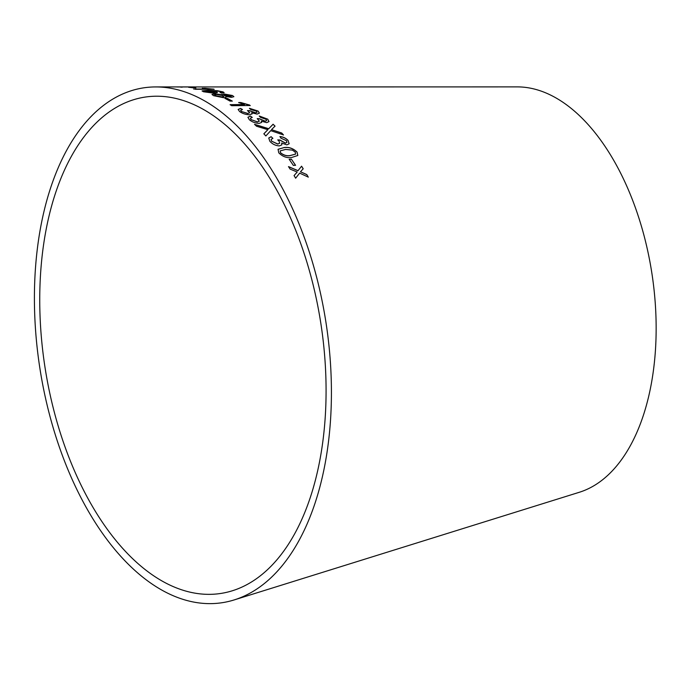 <?xml version="1.0" encoding="UTF-8"?>
<svg xmlns="http://www.w3.org/2000/svg" width="690" height="690" viewBox="0 0 690 690"><rect width="100%" height="100%" fill="white"/><g stroke="black" fill="none" stroke-linecap="round" stroke-linejoin="round"><path stroke-width="1.03" d="M166.661 583.49A251.048 139.665 -98.7 0 0 232.237 590.804A251.048 139.665 -98.7 0 0 320.971 324.248A251.048 139.665 -98.7 0 0 156.871 96.212A251.048 139.665 -98.7 0 0 39.83 308.508A251.048 139.665 -98.7 0 0 166.661 583.49M166.057 592.365A260.406 144.866 -98.7 0 0 234.074 599.955A260.406 144.866 -98.7 0 0 326.12 323.463A260.406 144.866 -98.7 0 0 155.905 86.931A260.406 144.866 -98.7 0 0 34.5 307.136A260.406 144.866 -98.7 0 0 166.057 592.365M234.074 599.955L579.229 492.306A205.784 114.48 -98.7 0 0 651.964 273.809A205.784 114.48 -98.7 0 0 517.457 86.888L177.14 86.949M295.63 178.201L299.658 173.121L308.283 177.106L306.774 174.553L300.478 171.767L303.221 168.765L301.582 166.195L298.02 170.663L288.524 166.618L290.119 169.102L297.2 172.026L294.087 175.571L295.63 178.201M293.362 165.419L295.553 165.29L291.404 159.166L289.214 159.295L293.362 165.419M284.237 147.531L278.061 149.282L278.751 152.792C282.512 156.578 286.764 158.157 291.49 157.536L297.821 155.483L297.079 152.102C293.259 148.41 288.981 146.892 284.237 147.531L278.018 149.359M288.135 140.518C286.031 138.198 283.297 136.87 279.924 136.534L280.994 138.224L286.359 140.622L286.928 142.416L285.47 143.054L279.881 140.001L277.777 139.88L279.045 141.088L279.666 143.192L277.829 144.012L271.688 141.217L271.084 139.371L272.904 138.362L271.153 136.698L268.755 137.991L269.85 141.278C272.395 144.132 275.569 145.676 279.381 145.9L281.865 144.848L281.641 143.028L286.876 144.883L289.153 143.779L288.101 140.605C285.996 138.285 283.254 136.956 279.89 136.62M263.873 133.782L265.848 135.964L270.739 130.634L283.469 134.93L281.727 133.015L271.489 129.642L275.051 126.132L273.076 124.226L268.738 128.72L254.55 124.329L256.551 126.244L267.858 129.677L263.873 133.782M267.763 119.18L259.268 116.006L260.432 117.335L265.969 119.249L266.659 120.586L265.167 121.173L259.371 118.715L257.241 118.611L259.354 121.112L257.474 121.88L251.117 119.62L250.392 118.266L252.23 117.386L250.384 116.075L247.934 117.248L249.263 119.655C251.962 121.94 255.248 123.182 259.13 123.389L261.665 122.423L261.294 121.121L266.685 122.63L269.014 121.604L267.763 119.18L259.242 116.11M258.069 111.055L249.452 108.313L250.66 109.469L256.275 111.125L257.016 112.272L255.541 112.806L249.651 110.667L247.503 110.581L249.728 112.746L247.865 113.453L241.422 111.478L240.629 110.314L242.449 109.52L240.551 108.39L238.136 109.451L239.568 111.513C242.354 113.514 245.692 114.609 249.582 114.79L252.091 113.893L251.669 112.781L257.111 114.092L259.423 113.143L258.069 111.055L249.426 108.416M244.571 104.518L230.141 104.664L231.711 105.699L250.229 105.51L240.862 102.525L238.671 102.543L244.545 104.621L230.115 104.768M229.994 101.094L232.271 101.076L227.321 98.377L225.044 98.394L229.994 101.094M231.461 97.35L233.876 96.669L232.427 95.505L223.827 93.935L222.077 94.797L214.866 93.797L211.977 94.47L213.615 95.694L223.569 97.695C225.889 97.635 226.639 97.221 225.811 96.453L231.461 97.35M226.165 97.057L225.811 96.453L226.148 97.109M221.818 94.366L222.059 94.901L214.866 93.797M213.995 93.219L217.419 92.581L216.22 91.796L210.545 90.778L218.859 91.287L220.817 91.727L221.438 92.288L220.067 92.512L221.835 93.107L224.129 92.564L217.367 90.709L208.044 90.312L202.067 90.925L203.498 91.753L213.995 93.219M220.817 91.727L221.43 92.4L220.058 92.624M208.346 88.889L195.279 89.286L214.124 89.243L202.317 88.26L208.337 89.001L193.649 89.036M193.554 87.854L188.534 87.259L193.554 87.854M155.905 86.931L194.364 86.923M182.22 87.173L180.513 87.087M195.865 87.958L190.845 87.259M190.845 87.371L189.69 87.371M214.116 89.355L213.081 89.01M213.072 89.114L204.542 88.26M204.542 88.363L203.309 88.372M217.402 92.633L216.22 91.796M216.212 91.908L210.545 90.778M220.809 91.839L221.43 92.4L220.809 91.839M224.112 92.615L222.81 91.761M222.801 91.865L217.367 90.709M217.359 90.821L208.044 90.312M208.035 90.425L202.067 90.977M214.65 92.244L213.866 91.692C215.246 92.279 214.694 92.581 212.218 92.598L204.594 91.313M213.848 91.805C215.228 92.382 214.676 92.684 212.201 92.71L204.568 91.365M205.353 91.848L205.361 91.736C204.016 91.166 204.628 90.873 207.19 90.864L213.866 91.692M233.858 96.729L232.427 95.505M232.409 95.617L223.827 93.935M223.81 94.047L222.059 94.901M214.849 93.909L211.977 94.53M231.288 96.238L229.787 96.66L224.793 95.703L224.026 95.013M223.845 96.436L221.861 96.997L215.478 95.798L214.547 94.996M222.922 95.591L223.862 96.384L221.878 96.893L215.496 95.686L214.547 94.935L216.548 94.487L222.922 95.591M230.581 95.531L231.314 96.186L229.805 96.548L224.017 94.953L225.587 94.616L230.581 95.531M232.254 101.18L227.321 98.377M227.303 98.48L225.026 98.506M250.211 105.613L249.219 104.837M249.194 104.94L240.862 102.525M240.836 102.629L238.645 102.655M259.406 113.186L258.043 111.159M256.999 112.323L255.541 112.806M255.516 112.91L249.875 110.866M249.616 110.771L247.477 110.685M249.711 112.789L247.865 113.453M247.839 113.548L241.422 111.478M241.397 111.582L240.62 110.365M242.423 109.624L240.551 108.39M240.525 108.494L238.128 109.503M252.074 113.945L251.669 112.781M268.997 121.647L267.737 119.275M266.633 120.629L265.167 121.173M265.141 121.267L259.595 118.939M259.345 118.818L257.206 118.706M259.337 121.164L257.474 121.88M257.439 121.975L251.117 119.62M251.091 119.724L250.375 118.318M252.204 117.49L250.384 116.075M250.349 116.17L247.917 117.3M261.648 122.466L261.294 121.121M267.858 129.677L263.839 133.877M283.426 135.016L281.727 133.015M281.693 133.11L271.489 129.642M275.017 126.227L273.076 124.226M273.042 124.321L268.738 128.72M268.703 128.814L254.515 124.424M289.127 143.822L288.101 140.605M286.902 142.459L285.47 143.054M285.427 143.149L280.088 140.277M279.838 140.087L277.742 139.975M279.648 143.235L277.829 144.012M277.785 144.098L271.688 141.217M271.644 141.303L271.066 139.423M272.869 138.449L271.153 136.698M271.11 136.784L268.738 138.035M281.848 144.891L281.641 143.028M297.795 155.526L297.028 152.188C293.216 148.497 288.938 146.979 284.194 147.617M295.57 154.12L290.067 155.63C286.738 156.242 283.555 155.302 280.511 152.809L280.166 150.912L285.669 149.411L292.448 150.144L295.234 152.154L295.596 154.077L290.111 155.552C286.781 156.156 283.599 155.216 280.554 152.723L280.14 150.955M295.51 165.367L291.404 159.166M291.361 159.243L289.17 159.381M308.232 177.183L306.774 174.553M306.722 174.63L300.478 171.767M303.177 168.843L301.582 166.195M301.53 166.273L298.02 170.663M297.977 170.741L288.48 166.695M294.035 175.648L297.2 172.026"/></g></svg>
